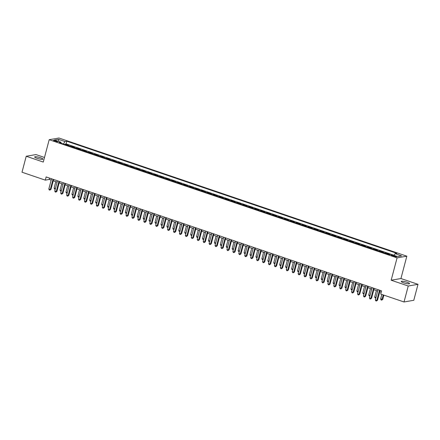 <?xml version="1.0" encoding="UTF-8"?>
<svg xmlns="http://www.w3.org/2000/svg" width="440" height="440" viewBox="0 0 440 440"><rect width="100%" height="100%" fill="white"/><g stroke="black" fill="none" stroke-linecap="round" stroke-linejoin="round"><path stroke-width="0.66" d="M37.125 158.329A4.296 0.764 14.8 0 0 42.966 159.132A4.296 0.764 14.8 0 0 40.502 157.746A4.296 0.764 14.8 0 0 34.661 156.937A4.296 0.764 14.8 0 0 37.125 158.329M403.716 282.843A4.296 0.764 14.8 0 0 409.558 283.652A4.296 0.764 14.8 0 0 407.094 282.26A4.296 0.764 14.8 0 0 401.252 281.457A4.296 0.764 14.8 0 0 403.716 282.843M54.599 141.202A2.145 0.38 14.8 0 0 57.519 141.609A2.145 0.38 14.8 0 0 56.287 140.91A2.145 0.38 14.8 0 0 53.367 140.508A2.145 0.38 14.8 0 0 54.599 141.202M44.495 157.471L35.976 154.578L26.219 156.255L22 172.222L45.304 180.136L49.258 179.454L51.178 180.103M406.835 256.185L58.949 138.023L49.192 139.706L397.078 257.868L406.835 256.185L400.934 278.537L391.171 280.214L408.243 286.011L418 284.334L400.934 278.537M418 284.334L413.782 300.295L404.025 301.978L408.243 286.011M388.295 254.359A2.684 0.957 -71.2 0 1 388.41 254.32L389.373 254.155L385.814 252.945L385.677 253.468M382.36 252.34A2.684 0.957 108.8 0 1 382.476 252.307L383.438 252.142L379.874 250.932L379.736 251.449M376.42 250.322A2.684 0.957 108.8 0 1 376.541 250.289L377.504 250.124L373.94 248.914L373.802 249.436M370.486 248.309A2.684 0.957 108.8 0 1 370.601 248.276L371.564 248.105L368.005 246.895L367.868 247.418M364.546 246.29A2.684 0.957 108.8 0 1 364.667 246.257L365.629 246.092L362.065 244.882L361.928 245.399M358.611 244.277A2.684 0.957 108.8 0 1 358.727 244.239L359.689 244.073L356.131 242.864L355.993 243.386M352.677 242.259A2.684 0.957 108.8 0 1 352.792 242.226L353.755 242.061L350.191 240.851L350.053 241.368M346.736 240.24A2.684 0.957 108.8 0 1 346.858 240.207L347.82 240.042L344.256 238.832L344.118 239.355M340.802 238.227A2.684 0.957 108.8 0 1 340.918 238.189L341.88 238.024L338.322 236.814L338.184 237.336M334.862 236.209A2.684 0.957 108.8 0 1 334.983 236.176L335.945 236.011L332.382 234.801L332.244 235.318M328.928 234.19A2.684 0.957 108.8 0 1 329.043 234.157L330.006 233.992L326.447 232.782L326.31 233.305M322.993 232.177A2.684 0.957 108.8 0 1 323.109 232.144L324.071 231.974L320.507 230.764L320.37 231.286M317.053 230.159A2.684 0.957 108.8 0 1 317.174 230.126L318.137 229.961L314.573 228.751L314.435 229.268M311.118 228.146A2.684 0.957 108.8 0 1 311.234 228.107L312.197 227.942L308.638 226.732L308.5 227.255M305.179 226.127A2.684 0.957 108.8 0 1 305.3 226.094L306.262 225.929L302.698 224.719L302.561 225.236M299.244 224.109A2.684 0.957 108.8 0 1 299.36 224.076L300.327 223.911L296.764 222.701L296.626 223.223M293.31 222.096A2.684 0.957 108.8 0 1 293.425 222.057L294.388 221.892L290.824 220.682L290.686 221.205M287.37 220.077A2.684 0.957 108.8 0 1 287.491 220.044L288.453 219.879L284.889 218.669L284.752 219.186M281.435 218.059A2.684 0.957 108.8 0 1 281.551 218.026L282.513 217.861L278.954 216.651L278.817 217.173M275.501 216.046A2.684 0.957 108.8 0 1 275.616 216.013L276.579 215.842L273.014 214.632L272.877 215.155M269.561 214.027A2.684 0.957 108.8 0 1 269.682 213.994L270.644 213.829L267.08 212.619L266.943 213.136M263.626 212.014A2.684 0.957 108.8 0 1 263.742 211.976L264.704 211.811L261.146 210.601L261.008 211.123M257.686 209.996A2.684 0.957 108.8 0 1 257.807 209.963L258.77 209.798L255.206 208.588L255.068 209.105M251.752 207.977A2.684 0.957 108.8 0 1 251.867 207.944L252.83 207.779L249.271 206.569L249.134 207.091M245.817 205.964A2.684 0.957 108.8 0 1 245.933 205.926L246.895 205.761L243.331 204.551L243.194 205.073M239.877 203.946A2.684 0.957 108.8 0 1 239.998 203.913L240.961 203.748L237.397 202.538L237.259 203.055M233.943 201.927A2.684 0.957 108.8 0 1 234.058 201.894L235.021 201.729L231.462 200.519L231.325 201.042M228.003 199.914A2.684 0.957 108.8 0 1 228.124 199.881L229.086 199.711L225.522 198.501L225.385 199.023M222.068 197.896A2.684 0.957 108.8 0 1 222.184 197.863L223.146 197.698L219.588 196.488L219.45 197.005M216.134 195.882A2.684 0.957 108.8 0 1 216.249 195.844L217.212 195.679L213.648 194.469L213.51 194.992M210.194 193.864A2.684 0.957 108.8 0 1 210.315 193.831L211.277 193.666L207.713 192.456L207.576 192.973M204.259 191.846A2.684 0.957 108.8 0 1 204.375 191.813L205.337 191.648L201.779 190.438L201.641 190.96M198.319 189.833A2.684 0.957 108.8 0 1 198.44 189.794L199.403 189.629L195.839 188.419L195.701 188.941M192.385 187.814A2.684 0.957 108.8 0 1 192.5 187.781L193.463 187.616L189.904 186.406L189.767 186.923M186.45 185.796A2.684 0.957 108.8 0 1 186.566 185.763L187.528 185.597L183.964 184.388L183.827 184.91M180.51 183.782A2.684 0.957 108.8 0 1 180.631 183.75L181.594 183.579L178.03 182.369L177.892 182.892M174.576 181.764A2.684 0.957 108.8 0 1 174.691 181.731L175.654 181.566L172.095 180.356L171.958 180.873M168.636 179.751A2.684 0.957 108.8 0 1 168.757 179.713L169.719 179.548L166.155 178.338L166.018 178.86M162.701 177.733A2.684 0.957 108.8 0 1 162.816 177.7L163.785 177.535L160.221 176.325L160.083 176.841M156.767 175.714A2.684 0.957 108.8 0 1 156.882 175.681L157.845 175.516L154.281 174.306L154.143 174.829M150.827 173.701A2.684 0.957 108.8 0 1 150.948 173.663L151.91 173.498L148.346 172.288L148.209 172.81M144.892 171.683A2.684 0.957 108.8 0 1 145.007 171.649L145.97 171.485L142.412 170.274L142.274 170.791M138.952 169.664A2.684 0.957 108.8 0 1 139.073 169.631L140.036 169.466L136.472 168.256L136.334 168.779M133.018 167.651A2.684 0.957 108.8 0 1 133.138 167.618L134.101 167.448L130.537 166.238L130.4 166.76M127.083 165.632A2.684 0.957 108.8 0 1 127.199 165.6L128.161 165.435L124.603 164.225L124.465 164.742M121.143 163.62A2.684 0.957 108.8 0 1 121.264 163.581L122.227 163.416L118.663 162.206L118.525 162.729M115.209 161.601A2.684 0.957 108.8 0 1 115.324 161.568L116.287 161.403L112.728 160.193L112.591 160.71M109.274 159.583A2.684 0.957 108.8 0 1 109.389 159.549L110.352 159.385L106.788 158.174L106.651 158.697M103.334 157.57A2.684 0.957 108.8 0 1 103.455 157.531L104.418 157.366L100.854 156.156L100.716 156.679M97.4 155.551A2.684 0.957 108.8 0 1 97.515 155.518L98.478 155.353L94.919 154.143L94.782 154.66M91.46 153.532A2.684 0.957 108.8 0 1 91.581 153.5L92.543 153.335L88.979 152.125L88.842 152.647M85.525 151.52A2.684 0.957 108.8 0 1 85.641 151.487L86.603 151.316L83.045 150.106L82.907 150.629M79.591 149.501A2.684 0.957 108.8 0 1 79.706 149.468L80.668 149.303L77.105 148.093L76.967 148.61M73.651 147.488A2.684 0.957 108.8 0 1 73.772 147.45L74.734 147.285L71.17 146.075L71.033 146.597M404.025 301.978L380.721 294.063L381.568 290.868L46.145 176.941L45.304 180.136M395.302 256.075L393.998 255.635A2.079 0.369 14.8 0 0 391.166 255.244A2.079 0.369 14.8 0 0 392.365 255.915L393.668 256.355A2.079 0.369 14.8 0 0 396.495 256.746A2.079 0.369 14.8 0 0 395.302 256.075L395.125 256.746M61.133 143.231L60.973 142.236L59.125 142.549L389.202 254.667L391.05 254.348L397.579 256.564L401.588 255.877L395.06 253.655L396.902 253.341L66.825 141.224L64.977 141.543L63.421 144.012M60.973 142.236L54.439 140.013L58.449 139.326L64.977 141.543M394.026 255.282L66.115 143.907L65.236 144.062L65.098 144.579M67.716 145.47A2.684 0.957 108.8 0 1 67.832 145.437L68.794 145.272L65.236 144.062M70.092 146.278A2.684 0.957 -71.2 0 1 70.208 146.239L71.17 146.075M76.026 148.291A2.684 0.957 -71.2 0 1 76.142 148.258L77.105 148.093M81.961 150.31A2.684 0.957 -71.2 0 1 82.082 150.277L83.045 150.106M87.901 152.323A2.684 0.957 -71.2 0 1 88.017 152.29L88.979 152.125M93.836 154.341A2.684 0.957 -71.2 0 1 93.957 154.308L94.919 154.143M99.776 156.36A2.684 0.957 -71.2 0 1 99.891 156.321L100.854 156.156M105.71 158.373A2.684 0.957 -71.2 0 1 105.826 158.34L106.788 158.174M111.645 160.391A2.684 0.957 -71.2 0 1 111.766 160.358L112.728 160.193M117.585 162.41A2.684 0.957 -71.2 0 1 117.7 162.371L118.663 162.206M123.519 164.423A2.684 0.957 -71.2 0 1 123.635 164.389L124.603 164.225M129.454 166.441A2.684 0.957 -71.2 0 1 129.575 166.408L130.537 166.238M135.394 168.454A2.684 0.957 -71.2 0 1 135.509 168.421L136.472 168.256M141.328 170.472A2.684 0.957 -71.2 0 1 141.449 170.44L142.412 170.274M147.268 172.491A2.684 0.957 -71.2 0 1 147.384 172.453L148.346 172.288M153.203 174.504A2.684 0.957 -71.2 0 1 153.318 174.471L154.281 174.306M159.137 176.523A2.684 0.957 -71.2 0 1 159.258 176.49L160.221 176.325M165.077 178.541A2.684 0.957 -71.2 0 1 165.193 178.503L166.155 178.338M171.012 180.554A2.684 0.957 -71.2 0 1 171.132 180.521L172.095 180.356M176.952 182.573A2.684 0.957 -71.2 0 1 177.067 182.54L178.03 182.369M182.886 184.586A2.684 0.957 -71.2 0 1 183.002 184.553L183.964 184.388M188.821 186.604A2.684 0.957 -71.2 0 1 188.941 186.571L189.904 186.406M194.761 188.623A2.684 0.957 -71.2 0 1 194.876 188.584L195.839 188.419M200.695 190.636A2.684 0.957 -71.2 0 1 200.816 190.603L201.779 190.438M206.635 192.654A2.684 0.957 -71.2 0 1 206.751 192.621L207.713 192.456M212.57 194.673A2.684 0.957 -71.2 0 1 212.685 194.634L213.648 194.469M218.504 196.686A2.684 0.957 -71.2 0 1 218.625 196.653L219.588 196.488M224.444 198.704A2.684 0.957 -71.2 0 1 224.56 198.671L225.522 198.501M230.379 200.717A2.684 0.957 -71.2 0 1 230.5 200.684L231.462 200.519M236.319 202.736A2.684 0.957 -71.2 0 1 236.434 202.703L237.397 202.538M242.253 204.754A2.684 0.957 -71.2 0 1 242.369 204.715L243.331 204.551M248.188 206.767A2.684 0.957 -71.2 0 1 248.309 206.734L249.271 206.569M254.128 208.786A2.684 0.957 -71.2 0 1 254.243 208.753L255.206 208.588M260.062 210.804A2.684 0.957 -71.2 0 1 260.178 210.766L261.146 210.601M265.997 212.817A2.684 0.957 -71.2 0 1 266.118 212.784L267.08 212.619M271.937 214.836A2.684 0.957 -71.2 0 1 272.052 214.803L273.014 214.632M277.871 216.849A2.684 0.957 -71.2 0 1 277.992 216.816L278.954 216.651M283.811 218.867A2.684 0.957 -71.2 0 1 283.927 218.834L284.889 218.669M289.745 220.886A2.684 0.957 -71.2 0 1 289.861 220.847L290.824 220.682M295.68 222.899A2.684 0.957 -71.2 0 1 295.801 222.865L296.764 222.701M301.62 224.917A2.684 0.957 -71.2 0 1 301.736 224.884L302.698 224.719M307.555 226.936A2.684 0.957 -71.2 0 1 307.675 226.897L308.638 226.732M313.495 228.948A2.684 0.957 -71.2 0 1 313.61 228.916L314.573 228.751M319.429 230.967A2.684 0.957 -71.2 0 1 319.545 230.934L320.507 230.764M325.364 232.98A2.684 0.957 -71.2 0 1 325.485 232.947L326.447 232.782M331.304 234.999A2.684 0.957 -71.2 0 1 331.419 234.966L332.382 234.801M337.238 237.017A2.684 0.957 -71.2 0 1 337.359 236.979L338.322 236.814M343.178 239.03A2.684 0.957 -71.2 0 1 343.293 238.997L344.256 238.832M349.113 241.049A2.684 0.957 -71.2 0 1 349.228 241.016L350.191 240.851M355.047 243.067A2.684 0.957 -71.2 0 1 355.168 243.029L356.131 242.864M360.987 245.08A2.684 0.957 -71.2 0 1 361.103 245.047L362.065 244.882M366.922 247.099A2.684 0.957 -71.2 0 1 367.043 247.066L368.005 246.895M372.861 249.112A2.684 0.957 -71.2 0 1 372.977 249.079L373.94 248.914M378.796 251.13A2.684 0.957 -71.2 0 1 378.911 251.097L379.874 250.932M384.731 253.149A2.684 0.957 -71.2 0 1 384.852 253.11L385.814 252.945M26.219 156.255L43.285 162.052L49.192 139.706M391.171 280.214L397.078 257.868M53.24 180.807L57.112 182.122M59.175 182.82L63.052 184.14M65.115 184.839L68.987 186.153M71.049 186.852L74.927 188.172M76.984 188.87L80.861 190.185M82.924 190.889L86.796 192.203M88.858 192.902L92.736 194.222M94.798 194.92L98.67 196.235M100.733 196.939L104.61 198.253M106.667 198.952L110.545 200.272M112.607 200.97L116.479 202.285M118.542 202.983L122.419 204.303M124.482 205.002L128.354 206.316M130.416 207.02L134.293 208.335M136.351 209.033L140.228 210.353M142.291 211.052L146.163 212.366M148.225 213.07L152.103 214.385M154.165 215.083L158.037 216.403M160.1 217.102L163.972 218.416M166.034 219.115L169.912 220.435M171.974 221.133L175.846 222.448M177.909 223.152L181.786 224.466M183.843 225.165L187.721 226.485M189.783 227.183L193.655 228.498M195.718 229.202L199.595 230.516M201.657 231.215L205.53 232.535M207.592 233.233L211.47 234.548M213.527 235.246L217.404 236.566M219.466 237.264L223.339 238.579M225.401 239.283L229.279 240.598M231.341 241.296L235.213 242.616M237.276 243.315L241.153 244.629M243.21 245.333L247.088 246.648M249.15 247.346L253.022 248.666M255.085 249.365L258.962 250.679M261.024 251.378L264.897 252.698M266.959 253.396L270.837 254.711M272.894 255.415L276.771 256.729M278.834 257.428L282.706 258.748M284.768 259.446L288.645 260.761M290.708 261.464L294.58 262.779M296.643 263.478L300.514 264.798M302.577 265.496L306.455 266.811M308.517 267.509L312.389 268.829M314.452 269.528L318.329 270.842M320.386 271.546L324.264 272.861M326.326 273.559L330.198 274.879M332.261 275.578L336.138 276.892M338.201 277.596L342.073 278.911M344.135 279.609L348.013 280.929M350.07 281.627L353.947 282.942M356.01 283.641L359.882 284.961M361.944 285.659L365.822 286.974M367.884 287.678L371.756 288.992M373.819 289.691L377.696 291.011M379.753 291.709L381.216 292.204M49.61 178.118L49.258 179.454M393.987 255.349L395.06 253.655M66.115 143.907L66.825 141.224M58.449 139.326L58.845 141.51M379.533 290.18L376.833 300.388L375.348 299.888L378.048 289.674M380.111 290.373L377.493 300.278L376.833 300.388L376.365 301.037L375.771 300.834L375.348 299.888M377.493 300.278L376.365 301.037M381.821 294.437L380.622 298.98L382.767 299.37L383.884 295.136M382.767 299.37L381.639 300.13L383.306 294.938M381.639 300.13L381.046 299.926L380.622 298.98M373.593 288.161L370.898 298.375L369.413 297.869L372.108 287.656M374.171 288.36L371.553 298.26L370.431 299.019L369.837 298.815L369.413 297.869M371.553 298.26L370.431 299.019M367.659 286.143L364.958 296.357L363.473 295.856L366.174 285.643M368.236 286.341L365.618 296.247L364.958 296.357L364.491 297L363.897 296.802L363.473 295.856M365.618 296.247L364.491 297M361.719 284.13L359.024 294.344L357.539 293.838L360.234 283.624M362.296 284.323L359.684 294.228L358.556 294.987L357.962 294.784L357.539 293.838M359.684 294.228L358.556 294.987M355.784 282.111L353.084 292.325L351.604 291.819L354.299 281.611M356.361 282.31L353.743 292.209L352.616 292.969L352.028 292.77L351.604 291.819M353.743 292.209L352.616 292.969M376.376 290.56L374.688 296.962L376.002 297.407M375.82 298.089L375.111 297.908L374.688 296.962M370.442 288.547L368.748 294.943L370.068 295.394M369.886 296.076L369.171 295.895L368.748 294.943M364.502 286.528L362.813 292.93L364.127 293.375M363.952 294.058L363.236 293.876L362.813 292.93M358.567 284.51L356.879 290.911L358.193 291.357M358.012 292.039L357.302 291.858L356.879 290.911M349.85 280.099L347.149 290.307L345.664 289.806L348.365 279.593M350.427 280.291L347.809 290.197L347.149 290.307L346.682 290.956L346.088 290.752L345.664 289.806M347.809 290.197L346.682 290.956M352.632 282.497L350.939 288.899L352.259 289.344M352.077 290.026L351.362 289.845L350.939 288.899M343.909 278.08L341.215 288.293L339.73 287.788L342.425 277.574M344.487 278.278L341.869 288.178L340.747 288.937L340.153 288.734L339.73 287.788M341.869 288.178L340.747 288.937M346.693 280.478L345.004 286.88L346.319 287.326M346.137 288.007L345.428 287.826L345.004 286.88M337.975 276.062L335.275 286.275L333.79 285.769L336.49 275.561M338.553 276.26L335.935 286.159L334.807 286.918L334.213 286.721L333.79 285.769M335.935 286.159L334.807 286.918M340.758 278.465L339.064 284.861L340.384 285.312M340.202 285.989L339.488 285.813L339.064 284.861M332.035 274.048L329.34 284.257L327.855 283.756L330.555 273.543M332.613 274.241L330 284.147L329.34 284.257L328.873 284.906L328.279 284.702L327.855 283.756M330 284.147L328.873 284.906M334.818 276.447L333.13 282.849L334.444 283.294M334.268 283.976L333.553 283.795L333.13 282.849M326.101 272.03L323.4 282.243L321.921 281.738L324.616 271.524M326.678 272.228L324.06 282.128L322.938 282.887L322.344 282.684L321.921 281.738M324.06 282.128L322.938 282.887M328.884 274.428L327.195 280.83L328.51 281.276M328.328 281.958L327.618 281.776L327.195 280.83M320.166 270.012L317.466 280.225L315.981 279.725L318.681 269.511M320.743 270.21L318.125 280.115L317.466 280.225L316.998 280.869L316.404 280.671L315.981 279.725M318.125 280.115L316.998 280.869M322.949 272.415L321.255 278.812L322.575 279.263M322.394 279.945L321.679 279.763L321.255 278.812M314.226 267.999L311.531 278.212L310.046 277.706L312.741 267.493M314.804 268.191L312.186 278.096L311.064 278.856L310.47 278.652L310.046 277.706M312.186 278.096L311.064 278.856M317.009 270.397L315.32 276.798L316.635 277.244M316.454 277.926L315.744 277.745L315.32 276.798M308.291 265.98L305.591 276.194L304.106 275.688L306.807 265.48M308.869 266.178L306.251 276.078L305.124 276.837L304.53 276.639L304.106 275.688M306.251 276.078L305.124 276.837M311.075 268.378L309.381 274.78L310.701 275.226M310.519 275.908L309.804 275.726L309.381 274.78M302.352 263.967L299.657 274.175L298.172 273.675L300.872 263.461M302.929 264.16L300.317 274.065L299.657 274.175L299.189 274.824L298.595 274.621L298.172 273.675M300.317 274.065L299.189 274.824M305.14 266.365L303.446 272.767L304.761 273.213M304.584 273.895L303.87 273.713L303.446 272.767M296.417 261.949L293.716 272.162L292.237 271.656L294.932 261.443M296.995 262.147L294.377 272.047L293.255 272.805L292.661 272.602L292.237 271.656M294.377 272.047L293.255 272.805M299.2 264.346L297.512 270.749L298.826 271.194M298.645 271.876L297.935 271.695L297.512 270.749M290.483 259.93L287.782 270.144L286.297 269.638L288.998 259.43M291.06 260.128L288.442 270.028L287.315 270.787L286.721 270.589L286.297 269.638M288.442 270.028L287.315 270.787M293.266 262.334L291.572 268.73L292.892 269.181M292.71 269.858L291.995 269.682L291.572 268.73M284.543 257.917L281.848 268.125L280.363 267.625L283.058 257.411M285.12 258.11L282.507 268.015L281.848 268.125L281.38 268.774L280.786 268.571L280.363 267.625M282.507 268.015L281.38 268.774M287.326 260.315L285.637 266.717L286.952 267.163M286.77 267.845L286.061 267.663L285.637 266.717M278.608 255.899L275.908 266.112L274.423 265.606L277.123 255.393M279.186 256.096L276.568 265.997L275.44 266.756L274.846 266.552L274.423 265.606M276.568 265.997L275.44 266.756M281.391 258.297L279.697 264.699L281.017 265.144M280.836 265.826L280.126 265.645L279.697 264.699M272.668 253.88L269.973 264.094L268.488 263.593L271.189 253.38M273.246 254.078L270.633 263.984L269.973 264.094L269.506 264.737L268.912 264.539L268.488 263.593M270.633 263.984L269.506 264.737M275.457 256.284L273.763 262.68L275.077 263.131M274.901 263.813L274.186 263.632L273.763 262.68M266.734 251.867L264.033 262.081L262.554 261.575L265.249 251.361M267.311 252.06L264.693 261.965L263.571 262.724L262.977 262.521L262.554 261.575M264.693 261.965L263.571 262.724M269.517 254.265L267.828 260.667L269.143 261.113M268.961 261.795L268.252 261.613L267.828 260.667M260.799 249.849L258.099 260.062L256.614 259.556L259.314 249.348M261.377 250.047L258.759 259.947L257.631 260.706L257.037 260.507L256.614 259.556M258.759 259.947L257.631 260.706M263.582 252.247L261.888 258.649L263.208 259.094M263.027 259.776L262.312 259.595L261.888 258.649M254.859 247.836L252.164 258.044L250.679 257.543L253.374 247.33M255.437 248.028L252.824 257.934L252.164 258.044L251.697 258.693L251.103 258.489L250.679 257.543M252.824 257.934L251.697 258.693M257.642 250.234L255.954 256.636L257.268 257.081M257.092 257.763L256.377 257.582L255.954 256.636M248.924 245.817L246.224 256.031L244.739 255.525L247.44 245.311M249.502 246.015L246.884 255.915L245.757 256.674L245.163 256.471L244.739 255.525M246.884 255.915L245.757 256.674M251.708 248.215L250.019 254.617L251.334 255.063M251.152 255.745L250.443 255.563L250.019 254.617M242.99 243.799L240.29 254.012L238.805 253.506L241.505 243.298M243.568 243.997L240.95 253.897L239.822 254.656L239.228 254.458L238.805 253.506M240.95 253.897L239.822 254.656M245.773 246.202L244.079 252.599L245.394 253.049M245.218 253.726L244.503 253.55L244.079 252.599M237.05 241.786L234.355 251.994L232.87 251.493L235.565 241.28M237.628 241.978L235.01 251.884L234.355 251.994L233.888 252.643L233.294 252.439L232.87 251.493M235.01 251.884L233.888 252.643M239.833 244.184L238.145 250.586L239.459 251.031M239.278 251.713L238.568 251.532L238.145 250.586M231.115 239.767L228.415 249.981L226.93 249.475L229.631 239.261M231.693 239.965L229.075 249.865L227.948 250.624L227.354 250.421L226.93 249.475M229.075 249.865L227.948 250.624M233.899 242.165L232.205 248.567L233.525 249.013M233.343 249.695L232.628 249.513L232.205 248.567M225.176 237.749L222.481 247.962L220.996 247.462L223.691 237.248M225.753 237.947L223.141 247.852L222.481 247.962L222.013 248.606L221.419 248.407L220.996 247.462M223.141 247.852L222.013 248.606M227.959 240.152L226.27 246.549L227.585 247M227.409 247.681L226.694 247.5L226.27 246.549M219.241 235.736L216.541 245.949L215.056 245.443L217.756 235.23M219.819 235.928L217.201 245.834L216.073 246.593L215.485 246.389L215.056 245.443M217.201 245.834L216.073 246.593M222.024 238.134L220.336 244.536L221.65 244.981M221.469 245.663L220.759 245.482L220.336 244.536M213.306 233.717L210.606 243.931L209.121 243.424L211.822 233.216M213.884 233.915L211.266 243.815L210.139 244.574L209.545 244.376L209.121 243.424M211.266 243.815L210.139 244.574M216.09 236.115L214.396 242.517L215.716 242.963M215.534 243.645L214.819 243.463L214.396 242.517M207.367 231.704L204.672 241.912L203.187 241.412L205.882 231.198M207.944 231.897L205.326 241.802L204.672 241.912L204.204 242.561L203.61 242.358L203.187 241.412M205.326 241.802L204.204 242.561M210.149 234.102L208.461 240.504L209.776 240.95M209.594 241.632L208.885 241.45L208.461 240.504M201.432 229.686L198.732 239.899L197.247 239.393L199.947 229.18M202.01 229.884L199.392 239.784L198.264 240.543L197.67 240.339L197.247 239.393M199.392 239.784L198.264 240.543M204.215 232.084L202.521 238.486L203.841 238.931M203.66 239.613L202.945 239.431L202.521 238.486M195.492 227.667L192.797 237.881L191.312 237.375L194.013 227.167M196.07 227.865L193.457 237.765L192.33 238.524L191.736 238.326L191.312 237.375M193.457 237.765L192.33 238.524M198.275 230.071L196.587 236.467L197.901 236.918M197.725 237.595L197.01 237.419L196.587 236.467M189.558 225.654L186.857 235.868L185.378 235.362L188.073 225.148M190.135 225.847L187.517 235.752L186.395 236.511L185.801 236.308L185.378 235.362M187.517 235.752L186.395 236.511M192.34 228.052L190.652 234.454L191.966 234.9M191.785 235.582L191.076 235.4L190.652 234.454M183.623 223.636L180.923 233.849L179.438 233.343L182.138 223.13M184.201 223.834L181.583 233.734L180.455 234.493L179.861 234.289L179.438 233.343M181.583 233.734L180.455 234.493M186.406 226.034L184.712 232.436L186.032 232.881M185.851 233.563L185.136 233.382L184.712 232.436M177.683 221.617L174.988 231.831L173.503 231.33L176.198 221.117M178.261 221.815L175.643 231.721L174.521 232.474L173.927 232.276L173.503 231.33M175.643 231.721L174.521 232.474M180.466 224.021L178.778 230.417L180.092 230.868M179.911 231.55L179.201 231.369L178.778 230.417M171.749 219.604L169.048 229.818L167.563 229.312L170.264 219.098M172.326 219.797L169.708 229.702L168.581 230.461L167.987 230.257L167.563 229.312M169.708 229.702L168.581 230.461M174.531 222.002L172.838 228.404L174.157 228.85M173.976 229.532L173.261 229.35L172.838 228.404M165.809 217.586L163.114 227.799L161.629 227.293L164.329 217.085M166.386 217.784L163.774 227.684L162.646 228.443L162.052 228.245L161.629 227.293M163.774 227.684L162.646 228.443M168.597 219.984L166.903 226.386L168.218 226.831M168.041 227.513L167.327 227.332L166.903 226.386M159.874 215.573L157.173 225.781L155.694 225.28L158.389 215.066M160.452 215.765L157.834 225.671L157.173 225.781L156.712 226.43L156.118 226.226L155.694 225.28M157.834 225.671L156.712 226.43M162.657 217.971L160.969 224.373L162.283 224.818M162.102 225.5L161.392 225.319L160.969 224.373M153.94 213.554L151.239 223.768L149.754 223.262L152.455 213.048M154.517 213.752L151.899 223.652L150.772 224.411L150.178 224.208L149.754 223.262M151.899 223.652L150.772 224.411M156.722 215.952L155.029 222.354L156.349 222.799M156.167 223.482L155.452 223.3L155.029 222.354M148 211.536L145.305 221.749L143.82 221.243L146.514 211.035M148.577 211.734L145.965 221.634L144.837 222.393L144.243 222.195L143.82 221.243M145.965 221.634L144.837 222.393M150.782 213.939L149.094 220.336L150.409 220.787M150.227 221.463L149.518 221.287L149.094 220.336M142.065 209.523L139.364 219.736L137.88 219.23L140.58 209.017M142.643 209.715L140.025 219.621L138.897 220.38L138.303 220.176L137.88 219.23M140.025 219.621L138.897 220.38M144.848 211.921L143.154 218.323L144.474 218.768M144.293 219.45L143.583 219.269L143.154 218.323M136.125 207.504L133.43 217.718L131.945 217.212L134.645 206.998M136.703 207.702L134.09 217.602L132.963 218.361L132.369 218.157L131.945 217.212M134.09 217.602L132.963 218.361M138.913 209.902L137.22 216.304L138.534 216.75M138.358 217.431L137.643 217.25L137.22 216.304M130.191 205.486L127.49 215.699L126.011 215.198L128.706 204.985M130.768 205.684L128.15 215.589L127.49 215.699L127.028 216.343L126.434 216.145L126.011 215.198M128.15 215.589L127.028 216.343M132.974 207.889L131.285 214.286L132.6 214.737M132.418 215.419L131.709 215.237L131.285 214.286M124.256 203.472L121.556 213.686L120.071 213.18L122.771 202.966M124.834 203.665L122.216 213.571L121.088 214.33L120.494 214.126L120.071 213.18M122.216 213.571L121.088 214.33M127.039 205.871L125.345 212.273L126.665 212.718M126.484 213.4L125.769 213.219L125.345 212.273M118.316 201.454L115.621 211.668L114.136 211.162L116.831 200.954M118.894 201.652L116.281 211.552L115.154 212.311L114.559 212.113L114.136 211.162M116.281 211.552L115.154 212.311M121.099 203.852L119.411 210.254L120.725 210.7M120.549 211.382L119.834 211.2L119.411 210.254M112.382 199.441L109.681 209.649L108.196 209.149L110.897 198.935M112.959 199.634L110.341 209.539L109.681 209.649L109.214 210.298L108.62 210.095L108.196 209.149M110.341 209.539L109.214 210.298M115.165 201.839L113.476 208.241L114.791 208.687M114.609 209.369L113.9 209.187L113.476 208.241M106.442 197.423L103.747 207.636L102.262 207.13L104.962 196.917M107.025 197.621L104.407 207.521L103.279 208.28L102.685 208.076L102.262 207.13M104.407 207.521L103.279 208.28M109.23 199.821L107.536 206.222L108.851 206.668M108.675 207.35L107.96 207.169L107.536 206.222M100.507 195.404L97.812 205.618L96.327 205.112L99.022 194.904M101.085 195.602L98.467 205.502L97.345 206.261L96.751 206.063L96.327 205.112M98.467 205.502L97.345 206.261M103.29 197.808L101.602 204.204L102.916 204.655M102.734 205.332L102.025 205.156L101.602 204.204M94.573 193.391L91.872 203.605L90.387 203.099L93.088 192.885M95.15 193.584L92.532 203.489L91.405 204.248L90.811 204.045L90.387 203.099M92.532 203.489L91.405 204.248M97.356 195.789L95.662 202.191L96.982 202.637M96.8 203.319L96.085 203.137L95.662 202.191M88.633 191.373L85.938 201.586L84.453 201.08L87.147 190.867M89.21 191.571L86.597 201.471L85.47 202.23L84.876 202.026L84.453 201.08M86.597 201.471L85.47 202.23M91.416 193.771L89.727 200.173L91.042 200.618M90.866 201.3L90.151 201.119L89.727 200.173M82.698 189.354L79.998 199.568L78.513 199.067L81.213 188.854M83.276 189.552L80.658 199.458L79.998 199.568L79.53 200.211L78.942 200.013L78.513 199.067M80.658 199.458L79.53 200.211M85.481 191.757L83.793 198.154L85.107 198.605M84.925 199.287L84.216 199.106L83.793 198.154M76.764 187.341L74.063 197.555L72.578 197.049L75.279 186.835M77.341 187.534L74.723 197.439L73.596 198.198L73.002 197.995L72.578 197.049M74.723 197.439L73.596 198.198M79.547 189.739L77.853 196.141L79.172 196.587M78.991 197.269L78.276 197.087L77.853 196.141M70.824 185.323L68.129 195.536L66.644 195.03L69.338 184.822M71.401 185.521L68.783 195.421L67.661 196.18L67.067 195.982L66.644 195.03M68.783 195.421L67.661 196.18M73.607 187.721L71.918 194.123L73.233 194.568M73.051 195.25L72.342 195.069L71.918 194.123M64.889 183.31L62.189 193.518L60.704 193.017L63.404 182.804M65.467 183.502L62.849 193.407L62.189 193.518L61.721 194.167L61.127 193.963L60.704 193.017M62.849 193.407L61.721 194.167M67.672 185.708L65.978 192.11L67.298 192.555M67.117 193.237L66.402 193.056L65.978 192.11M58.949 181.291L56.254 191.505L54.769 190.999L57.47 180.785M59.527 181.489L56.914 191.389L55.787 192.148L55.193 191.945L54.769 190.999M56.914 191.389L55.787 192.148M61.732 183.689L60.044 190.091L61.358 190.537M61.182 191.219L60.467 191.037L60.044 190.091M53.015 179.273L50.314 189.486L48.835 188.98L51.53 178.772M53.592 179.471L50.974 189.371L49.852 190.13L49.258 189.931L48.835 188.98M50.974 189.371L49.852 190.13M55.798 181.676L54.109 188.073L55.424 188.524M55.242 189.2L54.533 189.024L54.109 188.073M388.41 254.32L389.345 254.639M67.832 145.437L70.208 146.239M73.772 147.45L76.142 148.258M79.706 149.468L82.082 150.277M85.641 151.487L88.017 152.29M91.581 153.5L93.957 154.308M97.515 155.518L99.891 156.321M103.455 157.531L105.826 158.34M109.389 159.549L111.766 160.358M115.324 161.568L117.7 162.371M121.264 163.581L123.635 164.389M127.199 165.6L129.575 166.408M133.138 167.618L135.509 168.421M139.073 169.631L141.449 170.44M145.007 171.649L147.384 172.453M150.948 173.663L153.318 174.471M156.882 175.681L159.258 176.49M162.816 177.7L165.193 178.503M168.757 179.713L171.132 180.521M174.691 181.731L177.067 182.54M180.631 183.75L183.002 184.553M186.566 185.763L188.941 186.571M192.5 187.781L194.876 188.584M198.44 189.794L200.816 190.603M204.375 191.813L206.751 192.621M210.315 193.831L212.685 194.634M216.249 195.844L218.625 196.653M222.184 197.863L224.56 198.671M228.124 199.881L230.5 200.684M234.058 201.894L236.434 202.703M239.998 203.913L242.369 204.715M245.933 205.926L248.309 206.734M251.867 207.944L254.243 208.753M257.807 209.963L260.178 210.766M263.742 211.976L266.118 212.784M269.682 213.994L272.052 214.803M275.616 216.013L277.992 216.816M281.551 218.026L283.927 218.834M287.491 220.044L289.861 220.847M293.425 222.057L295.801 222.865M299.36 224.076L301.736 224.884M305.3 226.094L307.675 226.897M311.234 228.107L313.61 228.916M317.174 230.126L319.545 230.934M323.109 232.144L325.485 232.947M329.043 234.157L331.419 234.966M334.983 236.176L337.359 236.979M340.918 238.189L343.293 238.997M346.858 240.207L349.228 241.016M352.792 242.226L355.168 243.029M358.727 244.239L361.103 245.047M364.667 246.257L367.043 247.066M370.601 248.276L372.977 249.079M376.541 250.289L378.911 251.097M382.476 252.307L384.852 253.11M393.795 256.399L393.998 255.635"/></g></svg>

